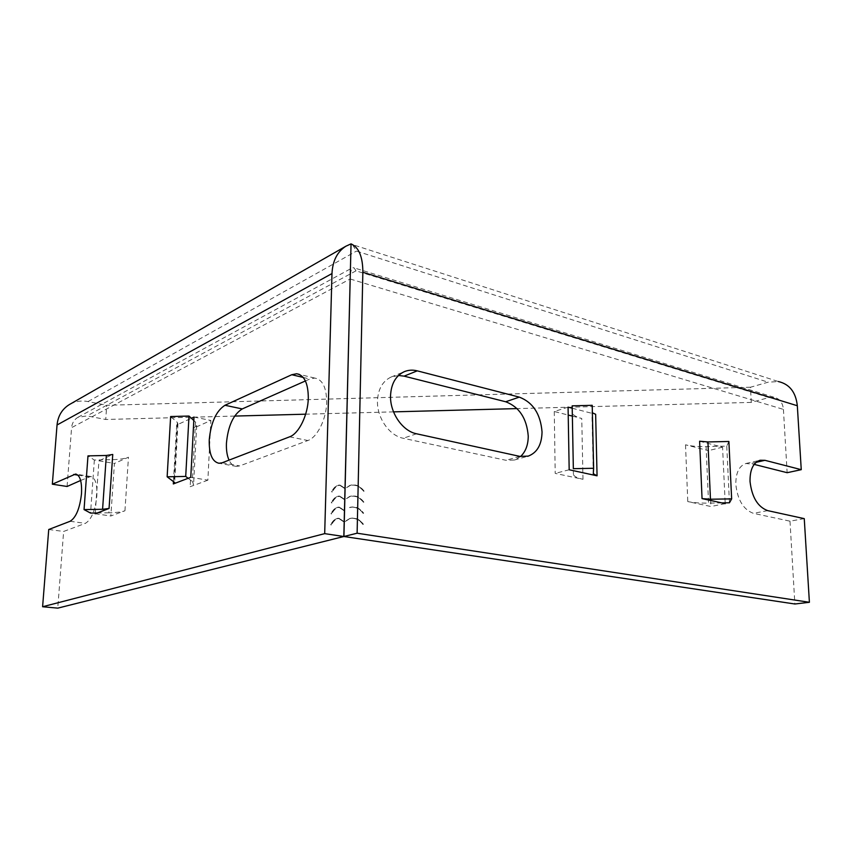 <?xml version="1.0" encoding="UTF-8"?>
<svg xmlns="http://www.w3.org/2000/svg" width="852" height="852" viewBox="0 0 852 852"><rect width="100%" height="100%" fill="white"/><g stroke="black" fill="none" stroke-linecap="round" stroke-linejoin="round"><path stroke-width="0.64" stroke-dasharray="4.26 3.19" d="M80.642 480.475L90.695 476.502C95.275 477.599 97.32 484.106 96.84 496.034C95.2 510.636 91.377 519.741 85.37 523.362L63.634 531.456L57.755 608.136M305.399 380.961L309.84 379.002L314.75 378.064C322.567 379.502 326.54 387.585 326.678 402.314C326.422 419.056 317.253 437.449 307.892 440.516L239.71 465.906L236.515 466.417C233.405 466.15 230.913 464.052 229.039 460.133M520.551 456.523L514.416 460.016L506.024 460.304L403.241 438.269C389.353 435.702 376.829 417.736 377.468 400.909C378.064 389.13 382.591 381.185 391.047 377.063L398.512 375.476M804.256 518.634L789.996 521.179L753.402 513.341C743.476 509.688 737.619 500.092 735.83 484.522C735.713 472.871 739.099 465.863 745.969 463.488L754.169 464.383M67.084 486.481L71.589 427.661L350.119 279.019M339.277 496.088L343.686 499.091L339.937 496.354C336.913 496.354 334.272 498.548 332.003 502.914L331.95 502.84C334.24 498.42 336.902 496.205 339.959 496.205L339.277 496.088C336.22 496.088 333.547 498.303 331.268 502.723L331.95 502.84M344.378 499.208L339.959 496.205M338.574 518.25L343.132 521.413L339.245 518.506C336.252 518.517 333.643 520.657 331.417 524.938L331.364 524.853C333.611 520.529 336.242 518.357 339.266 518.357L338.574 518.25C335.56 518.25 332.919 520.412 330.672 524.747L331.364 524.853M343.825 521.52L339.266 518.357M207.867 480.177L190.166 486.716L193.574 484.415L192.328 481.486L195.491 422.06L196.695 425.553L193.297 428.3L210.87 420.462L207.867 480.177L190.773 477.29M112.485 459.654L108.843 512.798C116.149 512.659 121.527 511.988 124.946 510.785L110.856 515.982L114.434 463.456L128.46 457.204C125.052 458.642 119.727 459.462 112.485 459.654L100.941 459.899L112.752 454.467M338.926 507.142L343.409 510.231L339.586 507.409C336.583 507.409 333.963 509.571 331.716 513.905L331.652 513.82C333.92 509.443 336.572 507.26 339.607 507.26L338.926 507.142C335.89 507.142 333.238 509.336 330.97 513.713L331.652 513.82M344.101 510.337L339.607 507.26M339.618 485.076L343.963 488.004L340.278 485.342C337.243 485.342 334.58 487.557 332.301 491.977L332.248 491.892C334.548 487.429 337.232 485.193 340.31 485.193L339.618 485.076C336.551 485.076 333.867 487.312 331.556 491.774L332.248 491.892M344.645 488.121L340.31 485.193M350.225 279.019L783.425 409.397C782.7 402.581 779.527 398.534 773.882 397.245L768.951 397.543L751.283 402.4L750.484 387.234L768.089 382.186L778.366 381.547L352.419 244.588L356.455 251.095L768.089 382.186M750.484 387.234L106.734 405.286L105.733 419.482L87 415.893L77.926 417.31C74.177 419.589 72.058 423.039 71.589 427.661M70.152 404.125C75.668 401.207 81.632 400.355 88.054 401.569L106.734 405.286M572.214 408.225L595.654 414.296M699.609 441.219L722.571 447.162L725.169 502.85M95.232 513.021L98.939 460.825L100.941 459.899L94.359 460.048L87.98 455.884M98.939 460.825L114.434 463.456M108.843 512.798L97.192 512.989M95.179 513.756L110.856 515.982M173.457 481.412L176.662 425.041L191.391 418.257M193.819 420.505L195.491 422.06M194 417.054L210.87 420.462M188.143 478.291L192.328 481.486M568.071 407.149L554.269 411.516L568.22 415.052M572.331 416.095L581.756 418.492C575.622 416.884 572.459 414.817 572.256 412.293M573.407 474.085L573.364 470.666L573.407 474.085C573.588 476.204 576.793 477.951 582.992 479.303L555.195 473.392L554.269 411.516M569.179 469.761L555.195 473.392M728.886 441.474L726.756 446.128L706.084 446.586C697.841 446.736 690.983 446.15 685.519 444.808L708.459 450.633L710.93 506.514L687.777 501.594C693.294 502.723 700.216 503.234 708.555 503.117L706.084 446.586M722.571 447.162L708.459 450.633M721.836 502.904L708.555 503.117M725.212 503.638L710.93 506.514M789.996 521.179L794.863 603.993M783.425 409.397L787.141 472.7M48.734 529.507L63.634 531.456M751.283 402.4L517.089 408.598M393.528 411.867L346.945 413.103M346.849 413.103L305.644 414.189M234.651 416.074L105.733 419.482M363.229 513.319L363.133 513.405C359.331 508.293 354.826 506.365 349.618 507.611L350.002 507.345C355.273 506.077 359.821 508.026 363.655 513.192L363.229 513.319C359.384 508.154 354.837 506.205 349.565 507.472M362.995 524.385L362.899 524.47C359.15 519.432 354.698 517.505 349.522 518.698L349.916 518.442C355.135 517.228 359.64 519.177 363.431 524.268L362.995 524.385C359.203 519.294 354.709 517.345 349.48 518.559M363.453 502.297C359.565 497.057 354.964 495.108 349.661 496.439L345.411 499.304L350.14 496.45C355.39 495.129 359.949 497.067 363.804 502.254L363.367 502.382C359.512 497.195 354.964 495.257 349.703 496.578M363.687 491.316C359.746 486.013 355.103 484.053 349.757 485.438L345.678 488.217L350.236 485.459C355.529 484.074 360.119 486.013 364.028 491.274L363.591 491.402C359.693 486.151 355.092 484.202 349.799 485.587M726.756 446.128L729.45 502.786M592.215 405.318L592.385 412.773M176.662 425.041L177.951 423.966L177.418 422.528L170.634 416.532M94.359 460.048L90.546 513.096M768.951 397.543L355.998 270.851L354.059 267.858L352.622 267.688C351.269 268.891 350.47 272.118 350.225 277.379M351.045 243.864L352.419 244.588M349.916 518.442L344.772 521.499M345.294 521.499L349.959 518.58C355.135 517.388 359.587 519.315 363.335 524.353L362.899 524.47M350.044 507.494C355.263 506.237 359.768 508.165 363.57 513.287L363.655 513.192M350.14 496.45L345.752 499.059L350.087 496.311C355.401 494.98 360.002 496.929 363.889 502.169M350.236 485.459L346.018 487.962L350.183 485.31C355.529 483.915 360.172 485.874 364.123 491.189M343.132 521.413L338.553 518.399C335.571 518.399 332.962 520.54 330.725 524.832L330.672 524.747M330.725 524.832L331.417 524.938M343.068 521.53L343.761 521.637M343.409 510.231L338.904 507.291C335.901 507.302 333.27 509.464 331.023 513.788L330.97 513.713M331.023 513.788L331.716 513.905M343.345 510.348L344.038 510.465M343.686 499.091L339.256 496.237C336.231 496.237 333.59 498.431 331.322 502.808L331.268 502.723M331.322 502.808L332.003 502.914M343.622 499.208L344.304 499.325M343.963 488.004L339.597 485.225C336.561 485.225 333.899 487.44 331.62 491.86L331.556 491.774M331.62 491.86L332.301 491.977M343.888 488.121L344.581 488.249M77.915 475.139L88.757 476.886M303.195 377.425L309.84 379.002M756.086 462.338L750.814 463.541M193.297 428.3L190.166 486.716M124.946 510.785L128.46 457.204M88.054 401.569L356.455 251.095M355.998 270.851L87 415.893M582.992 479.303L581.756 418.492M685.519 444.808L687.777 501.594M767.684 510.625L753.402 513.341M519.827 456.384L506.024 460.304M416.543 433.785L403.241 438.269M289.584 436.831L307.892 440.516M222.212 462.753L239.71 465.906M70.109 521.275L85.37 523.362M593.312 473.701L591.938 411.782M177.418 422.528L174.053 481.838M90.695 476.502L76.233 474.17M314.75 378.064L299.244 374.369M391.047 377.063L404.136 371.738M745.969 463.488L760.091 460.25M514.416 460.016L527.601 456.299M236.515 466.417L219.06 463.286M196.695 425.553L193.574 484.415M177.951 423.966L174.649 482.52M77.926 417.31L352.622 267.688M773.882 397.245L354.059 267.858M339.245 518.506L338.553 518.399M339.586 507.409L338.904 507.291M339.937 496.354L339.256 496.237M340.278 485.342L339.597 485.225"/><path stroke-width="1.28" d="M331.982 273.567L57.041 424.988L52.334 484.202L75.562 474.063C80.056 475.15 82.037 481.7 81.504 493.713C79.822 508.42 76.02 517.611 70.109 521.275L48.734 529.507L42.6 606.741L324.687 533.64L343.825 536.504L351.045 243.864L345.859 246.228C337.243 251.777 332.621 260.882 331.982 273.567L324.687 533.64M291.767 374.72L296.624 373.751C304.334 375.157 308.232 383.304 308.307 398.172C307.977 415.073 298.839 433.689 289.584 436.831L222.212 462.753L219.06 463.286C212.233 461.816 208.964 454.02 209.241 439.909C210.902 422.517 216.142 410.973 224.96 405.275L291.767 374.72L303.195 377.425M398.512 375.476L404.093 376.147L505.683 401.761C519.273 406.915 526.792 418.353 528.24 436.086C528.197 444.914 525.631 451.72 520.551 456.523M519.326 397.128C532.979 402.389 540.551 413.987 542.042 431.943C541.765 444.616 537.175 452.668 528.251 456.118L519.827 456.384L416.543 433.785C402.581 431.133 389.939 412.89 390.535 395.85C391.111 383.922 395.647 375.881 404.136 371.738C408.246 369.992 412.624 369.693 417.246 370.854L519.326 397.128L505.683 401.761M229.039 460.133C227.026 455.682 226.163 450.037 226.44 443.189C228.048 425.957 233.32 414.541 242.245 408.928L305.399 380.961M350.225 277.379L343.931 536.504L794.863 603.993L809.4 602.289L804.256 518.634L767.684 510.625C757.747 506.919 751.869 497.206 750.026 481.476C749.877 469.708 753.232 462.625 760.091 460.25L764.936 460.314L801.253 469.665L787.141 472.7L754.169 464.383M42.6 606.741L57.755 608.136L343.825 536.504M52.334 484.202L67.084 486.481L80.642 480.475M778.366 381.547C789.506 384.114 795.832 392.176 797.323 405.744L362.856 272.278L357.116 533.203L343.931 536.504M362.856 272.278C362.814 256.814 358.873 247.346 351.045 243.864M797.323 405.744L801.253 469.665M809.4 602.289L357.116 533.203M597.06 475.81L569.179 469.761L568.071 407.149L572.214 408.225L572.182 405.85L573.343 468.685L593.62 468.27L593.312 473.701L597.06 475.81L595.654 414.296L592.385 412.773M725.169 502.85L725.212 503.638L702.048 498.612L699.609 441.219L707.927 441.943L728.886 441.474L731.644 498.878L729.45 502.786L721.836 502.904M97.192 512.989L90.546 513.096L84.05 509.592L87.98 455.884L106.33 455.469L112.752 454.467L109.056 508.463L95.179 513.756L95.232 513.021M174.649 482.52L167.141 476.8L170.634 416.532L189.006 416.053L191.391 418.257L194 417.054L190.773 477.29L173.318 483.947L173.457 481.412M191.391 418.257L193.819 420.505M568.22 415.052L572.331 416.095M573.343 468.685L572.214 408.225M57.041 424.988C57.979 415.978 62.047 409.184 69.257 404.636L70.152 404.125M517.089 408.598L393.528 411.867M305.644 414.189L234.651 416.074M707.927 441.943L710.451 499.229L731.644 498.878M710.451 499.229L702.048 498.612M572.182 405.85L592.215 405.318L593.62 468.27M167.141 476.8L185.715 476.428L188.143 478.291M174.617 483.052L173.318 483.947M189.006 416.053L185.715 476.428M84.05 509.592L102.581 509.283L106.33 455.469M109.056 508.463L102.581 509.283M73.655 474.457L77.915 475.139M224.96 405.275L242.245 408.928M417.246 370.854L404.093 376.147M764.936 460.314L756.086 462.338M76.233 474.17L75.562 474.063M299.244 374.369L296.624 373.751M527.601 456.299L528.251 456.118M345.859 246.228L69.257 404.636"/></g></svg>
